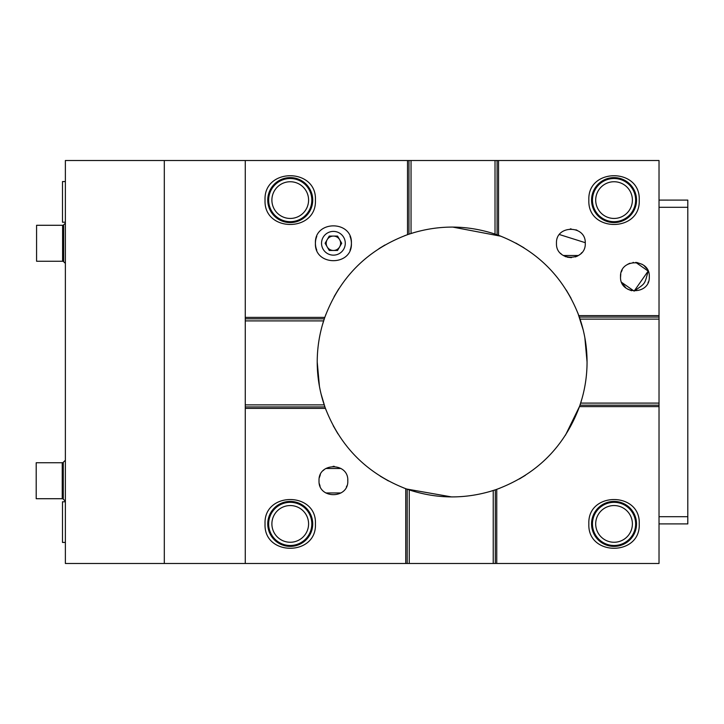 <?xml version="1.0" encoding="UTF-8"?>
<svg xmlns="http://www.w3.org/2000/svg" width="724" height="724" viewBox="0 0 724 724"><rect width="100%" height="100%" fill="white"/><g stroke="black" fill="none" stroke-linecap="round" stroke-linejoin="round"><path stroke-width="1.09" d="M62.608 261.255A1.439 1.439 0 0 1 63.658 261.717L63.658 224.829A1.439 1.439 0 0 1 62.608 225.282L36.58 225.282L36.58 261.255L62.608 261.255L62.608 225.282M62.228 498.718A1.439 1.439 0 0 1 63.278 499.171L63.278 462.283A1.439 1.439 0 0 1 62.228 462.745L36.2 462.745L36.2 498.718L62.228 498.718L62.228 462.745M316.786 236.386A17.991 17.991 0 0 0 315.42 243.273C314.307 220.06 352.507 220.06 351.402 243.273A17.991 17.991 0 0 0 350.027 236.386M312.723 523.904A22.489 22.489 0 0 0 290.233 501.415A22.489 22.489 0 0 0 267.744 523.904A22.489 22.489 0 0 0 290.233 546.394A22.489 22.489 0 0 0 312.723 523.904M265.047 523.904C263.491 491.415 316.976 491.415 315.42 523.904C316.976 556.394 263.491 556.394 265.047 523.904L265.047 523.904M312.723 200.095A22.489 22.489 0 0 0 290.233 177.606A22.489 22.489 0 0 0 267.744 200.095A22.489 22.489 0 0 0 290.233 222.585A22.489 22.489 0 0 0 312.723 200.095M265.047 200.095C263.491 167.606 316.976 167.606 315.42 200.095C316.976 232.585 263.491 232.585 265.047 200.095L265.047 200.095M635.717 262.359L648.152 271.075C644.532 284.514 645.699 283.021 634.912 290.559L634.124 291.102L621.681 282.405M577.137 230.313L575.924 229.798M571.1 228.884L570.331 228.893M585.245 242.676L559.426 234.54M578.449 255.5L563.29 255.5L566.132 256.857M333.103 466.337L334.271 466.365M463.822 160.52L468.917 160.52M468.971 160.52L474.057 160.52M476.808 160.52L479.207 160.52M481.922 160.52L484.392 160.52M486.727 160.52L479.333 160.52M345.285 160.52L348.697 160.52M636.532 200.095A22.489 22.489 0 0 0 614.043 177.606A22.489 22.489 0 0 0 591.553 200.095A22.489 22.489 0 0 0 614.043 222.585A22.489 22.489 0 0 0 636.532 200.095M588.856 200.095C587.3 167.606 640.785 167.606 639.229 200.095C640.785 232.585 587.3 232.585 588.856 200.095L588.856 200.095M556.475 243.273C555.589 224.702 586.15 224.702 585.264 243.273C586.15 261.835 555.589 261.835 556.475 243.273M620.54 277.5L620.785 273.971M621.337 271.943L622.197 269.989M627.744 264.251L629.925 263.228M632.984 262.468L633.437 262.414M620.522 276.731C619.626 258.169 650.188 258.169 649.301 276.731C650.188 295.292 619.626 295.292 620.522 276.731M646.903 268.776L643.908 265.5M642.269 264.36L636.713 262.45M497.098 234.793L497.098 160.52L408.96 160.52L408.96 234.178L411.042 233.49C439.097 224.766 467.089 224.965 495.017 234.078L498.537 235.309C537.081 250.287 563.851 277.057 578.829 315.61L580.069 319.121C584.711 333.04 587.046 347.33 587.055 362L584.856 337.701M583.236 330.09L577.906 313.139M571.064 298.288L566.322 290.134M524.004 247.816L515.85 243.074M500.999 236.241L452.717 227.083M415.295 232.205L408.897 234.196M407.721 234.603L404.309 235.843M384.96 244.993L378.869 248.703M338.832 288.749L334.126 296.614M325.981 314.171L324.741 317.583M324.488 318.316L322.316 325.266M323.628 320.904L245.264 320.904L245.264 406.951L324.931 406.951L324.216 404.879C319.565 390.96 317.239 376.67 317.221 362C317.239 347.973 319.375 334.271 323.628 320.904L324.316 318.822L245.264 318.822L245.264 317.384L324.804 317.384L324.316 318.822M324.804 317.384C339.837 277.274 367.412 249.699 407.522 234.667L407.522 160.52L408.96 160.52M408.96 234.178L407.522 234.667M636.532 523.904A22.489 22.489 0 0 0 614.043 501.415A22.489 22.489 0 0 0 591.553 523.904A22.489 22.489 0 0 0 614.043 546.394A22.489 22.489 0 0 0 636.532 523.904M588.856 523.904C587.3 491.415 640.785 491.415 639.229 523.904C640.785 556.394 587.3 556.394 588.856 523.904L588.856 523.904M319.356 477.641L320.352 474.682M323.248 470.537L324.071 469.776M319.022 480.727C318.126 462.165 348.687 462.165 347.801 480.727C348.687 499.298 318.126 499.298 319.022 480.727M347.764 479.759L347.801 480.727M567.272 257.201L571.435 257.654M575.381 256.939L577.743 255.916M578.802 255.282L579.951 254.441M580.983 253.509L581.843 252.586M325.827 468.5L340.986 468.5M659.021 406.617L579.471 406.617L579.969 405.178L659.021 405.178L659.021 563.48L495.316 563.48L495.316 489.822L496.755 489.334L496.755 563.48M659.021 405.178L659.021 317.049L579.354 317.049M497.098 160.52L659.021 160.52L659.021 317.049M164.312 160.52L164.312 563.48L65.368 563.48L65.368 160.52L407.522 160.52M346.823 485.931L346.389 486.935M340.986 492.963L325.827 492.963M320.089 486.175L319.347 483.795M579.471 406.617C564.439 446.726 536.864 474.301 496.755 489.334M587.055 362C587.046 376.028 584.901 389.729 580.648 403.096L659.021 403.096M659.021 319.121L580.069 319.121M497.098 160.628L495.261 160.52M495.189 160.52L488.899 160.52M479.161 160.52L474.084 160.52M442.699 160.52L440.717 160.52M164.312 563.48L405.748 563.48L405.748 488.691L407.187 489.207L407.187 563.48L405.748 563.48M407.187 563.48L495.316 563.48M565.091 256.45L565.544 256.64M560.539 253.291L561.371 254.088M648.152 271.084L634.134 291.102M317.221 362L319.429 386.299M321.049 393.91L324.94 406.997M325.384 408.236L326.379 410.861M333.212 425.712L337.954 433.866M380.272 476.184L388.426 480.926M403.277 487.759L405.902 488.754M406.689 489.035L451.559 496.917M488.981 491.795L495.379 489.804M496.555 489.397L499.967 488.157M519.316 479.007L525.407 475.297M565.444 435.251L579.535 406.417M579.788 405.684L581.96 398.734M580.648 403.096L579.969 405.178M495.316 489.822L493.234 490.51C465.179 499.234 437.187 499.035 409.259 489.922L407.187 489.207M405.748 488.691C367.195 473.713 340.425 446.943 325.447 408.39L245.264 408.39L245.264 563.48M324.931 406.951L325.447 408.39M621.835 282.74L625.925 287.971M627.572 289.111L631.563 290.731M648.007 282.686L648.369 281.826M411.042 160.52L411.042 233.49M495.017 234.078L495.017 160.52M350.027 250.151A17.991 17.991 0 0 0 351.402 243.273C352.507 266.477 314.307 266.477 315.42 243.273A17.991 17.991 0 0 0 316.786 250.151M245.264 160.52L245.264 317.384M409.259 489.922L409.259 563.48M493.234 563.48L493.234 490.51M245.264 404.879L324.216 404.879M245.264 318.822L245.264 320.904M245.264 406.951L245.264 408.39M659.021 523.904L687.8 523.904L687.8 200.095L659.021 200.095M659.021 207.29L687.8 207.29M659.021 516.71L687.8 516.71M271.889 200.095A18.353 18.353 0 0 1 290.233 181.742A18.353 18.353 0 0 1 308.587 200.095A18.353 18.353 0 0 1 290.233 218.449A18.353 18.353 0 0 1 271.889 200.095M268.649 200.095A21.584 21.584 0 0 1 290.233 178.511A21.584 21.584 0 0 1 311.818 200.095A21.584 21.584 0 0 1 290.233 221.68A21.584 21.584 0 0 1 268.649 200.095M271.889 523.904A18.353 18.353 0 0 1 290.233 505.551A18.353 18.353 0 0 1 308.587 523.904A18.353 18.353 0 0 1 290.233 542.258A18.353 18.353 0 0 1 271.889 523.904M268.649 523.904A21.584 21.584 0 0 1 290.233 502.32A21.584 21.584 0 0 1 311.818 523.904A21.584 21.584 0 0 1 290.233 545.489A21.584 21.584 0 0 1 268.649 523.904M595.698 523.904A18.353 18.353 0 0 1 614.043 505.551A18.353 18.353 0 0 1 632.396 523.904A18.353 18.353 0 0 1 614.043 542.258A18.353 18.353 0 0 1 595.698 523.904M592.458 523.904A21.584 21.584 0 0 1 614.043 502.32A21.584 21.584 0 0 1 635.627 523.904A21.584 21.584 0 0 1 614.043 545.489A21.584 21.584 0 0 1 592.458 523.904M595.698 200.095A18.353 18.353 0 0 1 614.043 181.742A18.353 18.353 0 0 1 632.396 200.095A18.353 18.353 0 0 1 614.043 218.449A18.353 18.353 0 0 1 595.698 200.095M592.458 200.095A21.584 21.584 0 0 1 614.043 178.511A21.584 21.584 0 0 1 635.627 200.095A21.584 21.584 0 0 1 614.043 221.68A21.584 21.584 0 0 1 592.458 200.095M65.368 501.777L62.49 501.777L62.49 542.43L65.368 542.43M65.368 181.57L62.49 181.57L62.49 222.223L65.368 222.223M340.606 243.273A7.195 7.195 0 0 1 327.176 246.866A7.195 7.195 0 0 1 333.411 236.078A7.195 7.195 0 0 1 340.606 243.273M345.285 243.273A11.874 11.874 0 0 0 333.411 231.399A11.874 11.874 0 0 0 321.537 243.273A11.874 11.874 0 0 0 333.411 255.147A11.874 11.874 0 0 0 345.285 243.273M329.257 250.468L325.103 243.273L329.257 236.078L337.565 236.078L341.719 243.273L337.565 250.468L329.257 250.468M498.537 160.52L498.537 235.309M578.829 315.61L659.021 315.61M63.658 224.829L65.368 223.155M63.658 261.717L65.368 263.382M63.278 462.283L65.368 460.283M63.278 499.171L65.368 501.18"/></g></svg>
